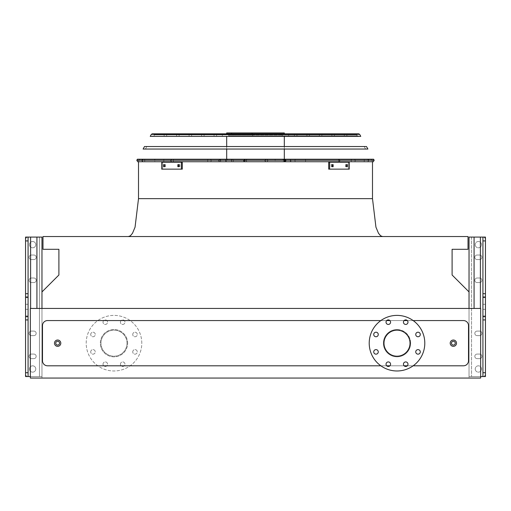 <?xml version="1.0" encoding="UTF-8"?>
<svg xmlns="http://www.w3.org/2000/svg" width="511" height="511" viewBox="0 0 511 511"><rect width="100%" height="100%" fill="white"/><g stroke="black" fill="none" stroke-linecap="round" stroke-linejoin="round"><path stroke-width="0.38" stroke-dasharray="2.56 1.92" d="M60.803 343.181A3.162 3.162 0 0 0 56.063 340.447A3.162 3.162 0 0 0 56.063 345.921A3.162 3.162 0 0 0 60.803 343.181A3.162 3.162 0 0 0 56.063 340.447A3.162 3.162 0 0 0 56.063 345.921A3.162 3.162 0 0 0 60.803 343.181A3.162 3.162 0 0 0 56.063 340.447A3.162 3.162 0 0 0 56.063 345.921A3.162 3.162 0 0 0 60.803 343.181A3.162 3.162 0 0 0 56.063 340.447A3.162 3.162 0 0 0 56.063 345.921A3.162 3.162 0 0 0 60.803 343.181M456.515 343.181A3.162 3.162 0 0 0 451.781 340.447A3.162 3.162 0 0 0 451.781 345.921A3.162 3.162 0 0 0 456.515 343.181A3.162 3.162 0 0 0 451.781 340.447A3.162 3.162 0 0 0 451.781 345.921A3.162 3.162 0 0 0 456.515 343.181A3.162 3.162 0 0 0 451.781 340.447A3.162 3.162 0 0 0 451.781 345.921A3.162 3.162 0 0 0 456.515 343.181A3.162 3.162 0 0 0 451.781 340.447A3.162 3.162 0 0 0 451.781 345.921A3.162 3.162 0 0 0 456.515 343.181M413.169 320.569L407.324 320.569M404.099 320.569L389.919 320.569M386.693 320.569L380.848 320.569M380.848 365.799L386.693 365.799M389.919 365.799L404.099 365.799M407.324 365.799L413.169 365.799M410.652 343.181A13.644 13.644 0 0 0 397.009 329.538A13.644 13.644 0 0 0 383.365 343.181A13.644 13.644 0 0 0 397.009 356.831A13.644 13.644 0 0 0 410.652 343.181M468.517 360.747L468.517 325.622A5.053 5.053 0 0 0 463.464 320.569L47.536 320.569A5.053 5.053 0 0 0 42.483 325.622L42.483 360.747A5.053 5.053 0 0 0 47.536 365.799L463.464 365.799A5.053 5.053 0 0 0 468.517 360.747A5.053 5.053 0 0 1 463.464 365.799L47.536 365.799A5.053 5.053 0 0 1 42.483 360.747L42.483 325.622A5.053 5.053 0 0 1 47.536 320.569L463.464 320.569A5.053 5.053 0 0 1 468.517 325.622L468.517 360.747L468.517 325.622A5.053 5.053 0 0 0 463.464 320.569L47.536 320.569A5.053 5.053 0 0 0 42.483 325.622L42.483 360.747A5.053 5.053 0 0 0 47.536 365.799L463.464 365.799A5.053 5.053 0 0 0 468.517 360.747M41.972 308.44L469.028 308.44L469.028 291.922L452.094 274.995L452.094 249.304L468.012 249.304L468.012 236.548L42.988 236.548L42.988 249.304L58.906 249.304L58.906 274.995L41.972 291.922L41.972 378.057L30.353 378.057L41.972 378.057L41.972 308.44L30.353 308.44L30.353 378.057L480.647 378.057L469.028 378.057L469.028 308.44L30.353 308.44L30.353 378.057L30.353 308.44L480.647 308.44L480.647 378.057L469.028 378.057L469.028 308.44L480.647 308.44L469.028 308.44M255.5 236.548L382.605 236.548L255.5 236.548M255.5 161.751L137.702 161.751L255.5 161.751M480.647 308.44L480.647 378.057L480.647 308.44M127.635 343.181A13.644 13.644 0 0 0 107.169 331.364A13.644 13.644 0 0 0 107.169 355.004A13.644 13.644 0 0 0 127.635 343.181A13.644 13.644 0 0 0 107.169 331.364A13.644 13.644 0 0 0 107.169 355.004A13.644 13.644 0 0 0 127.635 343.181M397.009 329.538A13.644 13.644 0 0 1 408.826 350.009A13.644 13.644 0 0 1 385.192 350.009A13.644 13.644 0 0 1 397.009 329.538M397.009 330.17A13.011 13.011 0 0 1 410.02 343.181A13.011 13.011 0 0 1 397.009 356.199A13.011 13.011 0 0 1 383.991 343.181A13.011 13.011 0 0 1 397.009 330.17M397.009 315.389A27.798 27.798 0 0 1 421.077 357.08A27.798 27.798 0 0 1 372.934 357.08A27.798 27.798 0 0 1 397.009 315.389M375.994 332.207A2.274 2.274 0 0 1 378.268 334.481A2.274 2.274 0 0 1 375.994 336.755A2.274 2.274 0 0 1 373.72 334.481A2.274 2.274 0 0 1 375.994 332.207M375.994 349.613A2.274 2.274 0 0 1 378.268 351.887A2.274 2.274 0 0 1 375.994 354.161A2.274 2.274 0 0 1 373.72 351.887A2.274 2.274 0 0 1 375.994 349.613M388.303 361.922A2.274 2.274 0 0 1 390.576 364.196A2.274 2.274 0 0 1 388.303 366.47A2.274 2.274 0 0 1 386.029 364.196A2.274 2.274 0 0 1 388.303 361.922M405.708 361.922A2.274 2.274 0 0 1 407.982 364.196A2.274 2.274 0 0 1 405.708 366.47A2.274 2.274 0 0 1 403.435 364.196A2.274 2.274 0 0 1 405.708 361.922M418.017 349.613A2.274 2.274 0 0 1 420.291 351.887A2.274 2.274 0 0 1 418.017 354.161A2.274 2.274 0 0 1 415.743 351.887A2.274 2.274 0 0 1 418.017 349.613M418.017 332.207A2.274 2.274 0 0 1 420.291 334.481A2.274 2.274 0 0 1 418.017 336.755A2.274 2.274 0 0 1 415.743 334.481A2.274 2.274 0 0 1 418.017 332.207M405.708 319.899A2.274 2.274 0 0 1 407.982 322.173A2.274 2.274 0 0 1 405.708 324.447A2.274 2.274 0 0 1 403.435 322.173A2.274 2.274 0 0 1 405.708 319.899M388.303 319.899A2.274 2.274 0 0 1 390.576 322.173A2.274 2.274 0 0 1 388.303 324.447A2.274 2.274 0 0 1 386.029 322.173A2.274 2.274 0 0 1 388.303 319.899M127.009 343.181A13.011 13.011 0 0 0 107.482 331.914A13.011 13.011 0 0 0 107.482 354.455A13.011 13.011 0 0 0 127.009 343.181A13.011 13.011 0 0 0 107.482 331.914A13.011 13.011 0 0 0 107.482 354.455A13.011 13.011 0 0 0 127.009 343.181M132.732 334.481A2.274 2.274 0 0 1 136.143 332.514A2.274 2.274 0 0 1 136.143 336.449A2.274 2.274 0 0 1 132.732 334.481A2.274 2.274 0 0 0 135.006 336.755A2.274 2.274 0 0 0 137.28 334.481A2.274 2.274 0 0 0 135.006 332.207A2.274 2.274 0 0 0 132.732 334.481M132.732 351.887A2.274 2.274 0 0 1 136.143 349.92A2.274 2.274 0 0 1 136.143 353.855A2.274 2.274 0 0 1 132.732 351.887A2.274 2.274 0 0 0 135.006 354.161A2.274 2.274 0 0 0 137.28 351.887A2.274 2.274 0 0 0 135.006 349.613A2.274 2.274 0 0 0 132.732 351.887M120.424 364.196A2.274 2.274 0 0 1 123.834 362.229A2.274 2.274 0 0 1 123.834 366.163A2.274 2.274 0 0 1 120.424 364.196A2.274 2.274 0 0 0 122.697 366.47A2.274 2.274 0 0 0 124.971 364.196A2.274 2.274 0 0 0 122.697 361.922A2.274 2.274 0 0 0 120.424 364.196M103.018 364.196A2.274 2.274 0 0 1 106.429 362.229A2.274 2.274 0 0 1 106.429 366.163A2.274 2.274 0 0 1 103.018 364.196A2.274 2.274 0 0 0 105.292 366.47A2.274 2.274 0 0 0 107.566 364.196A2.274 2.274 0 0 0 105.292 361.922A2.274 2.274 0 0 0 103.018 364.196M90.709 351.887A2.274 2.274 0 0 1 94.12 349.92A2.274 2.274 0 0 1 94.12 353.855A2.274 2.274 0 0 1 90.709 351.887A2.274 2.274 0 0 0 92.983 354.161A2.274 2.274 0 0 0 95.257 351.887A2.274 2.274 0 0 0 92.983 349.613A2.274 2.274 0 0 0 90.709 351.887M90.709 334.481A2.274 2.274 0 0 1 94.12 332.514A2.274 2.274 0 0 1 94.12 336.449A2.274 2.274 0 0 1 90.709 334.481A2.274 2.274 0 0 0 92.983 336.755A2.274 2.274 0 0 0 95.257 334.481A2.274 2.274 0 0 0 92.983 332.207A2.274 2.274 0 0 0 90.709 334.481M103.018 322.173A2.274 2.274 0 0 1 106.429 320.205A2.274 2.274 0 0 1 106.429 324.14A2.274 2.274 0 0 1 103.018 322.173A2.274 2.274 0 0 0 105.292 324.447A2.274 2.274 0 0 0 107.566 322.173A2.274 2.274 0 0 0 105.292 319.899A2.274 2.274 0 0 0 103.018 322.173M120.424 322.173A2.274 2.274 0 0 1 123.834 320.205A2.274 2.274 0 0 1 123.834 324.14A2.274 2.274 0 0 1 120.424 322.173A2.274 2.274 0 0 0 122.697 324.447A2.274 2.274 0 0 0 124.971 322.173A2.274 2.274 0 0 0 122.697 319.899A2.274 2.274 0 0 0 120.424 322.173M141.79 343.181A27.798 27.798 0 0 0 100.092 319.113A27.798 27.798 0 0 0 100.092 367.256A27.798 27.798 0 0 0 141.79 343.181A27.798 27.798 0 0 0 100.092 319.113A27.798 27.798 0 0 0 100.092 367.256A27.798 27.798 0 0 0 141.79 343.181M479.637 255.021L477.114 255.021A2.274 2.274 0 0 0 474.834 257.295A2.274 2.274 0 0 0 477.114 259.569L479.637 259.569A2.274 2.274 0 0 0 481.911 257.295A2.274 2.274 0 0 0 479.637 255.021A2.274 2.274 0 0 1 481.911 257.295A2.274 2.274 0 0 1 479.637 259.569L477.114 259.569A2.274 2.274 0 0 1 474.834 257.295A2.274 2.274 0 0 1 477.114 255.021L479.637 255.021L477.114 255.021A2.274 2.274 0 0 0 474.834 257.295A2.274 2.274 0 0 0 477.114 259.569L479.637 259.569A2.274 2.274 0 0 0 481.911 257.295A2.274 2.274 0 0 0 479.637 255.021L477.114 255.021A2.274 2.274 0 0 0 474.834 257.295A2.274 2.274 0 0 0 477.114 259.569L479.637 259.569A2.274 2.274 0 0 0 481.911 257.295A2.274 2.274 0 0 0 479.637 255.021A2.274 2.274 0 0 1 481.911 257.295A2.274 2.274 0 0 1 479.637 259.569L477.114 259.569A2.274 2.274 0 0 1 474.834 257.295A2.274 2.274 0 0 1 477.114 255.021L479.637 255.021L477.114 255.021A2.274 2.274 0 0 0 474.834 257.295A2.274 2.274 0 0 0 477.114 259.569L479.637 259.569A2.274 2.274 0 0 0 481.911 257.295A2.274 2.274 0 0 0 479.637 255.021M479.637 278.016L477.114 278.016A2.274 2.274 0 0 0 474.834 280.29A2.274 2.274 0 0 0 477.114 282.564L479.637 282.564A2.274 2.274 0 0 0 481.911 280.29A2.274 2.274 0 0 0 479.637 278.016A2.274 2.274 0 0 1 481.911 280.29A2.274 2.274 0 0 1 479.637 282.564L477.114 282.564A2.274 2.274 0 0 1 474.834 280.29A2.274 2.274 0 0 1 477.114 278.016L479.637 278.016L477.114 278.016A2.274 2.274 0 0 0 474.834 280.29A2.274 2.274 0 0 0 477.114 282.564L479.637 282.564A2.274 2.274 0 0 0 481.911 280.29A2.274 2.274 0 0 0 479.637 278.016L477.114 278.016A2.274 2.274 0 0 0 474.834 280.29A2.274 2.274 0 0 0 477.114 282.564L479.637 282.564A2.274 2.274 0 0 0 481.911 280.29A2.274 2.274 0 0 0 479.637 278.016A2.274 2.274 0 0 1 481.911 280.29A2.274 2.274 0 0 1 479.637 282.564L477.114 282.564A2.274 2.274 0 0 1 474.834 280.29A2.274 2.274 0 0 1 477.114 278.016L479.637 278.016L477.114 278.016A2.274 2.274 0 0 0 474.834 280.29A2.274 2.274 0 0 0 477.114 282.564L479.637 282.564A2.274 2.274 0 0 0 481.911 280.29A2.274 2.274 0 0 0 479.637 278.016M479.637 354.078L477.114 354.078A2.274 2.274 0 0 0 474.834 356.352A2.274 2.274 0 0 0 477.114 358.626L479.637 358.626A2.274 2.274 0 0 0 481.911 356.352A2.274 2.274 0 0 0 479.637 354.078A2.274 2.274 0 0 1 481.911 356.352A2.274 2.274 0 0 1 479.637 358.626L477.114 358.626A2.274 2.274 0 0 1 474.834 356.352A2.274 2.274 0 0 1 477.114 354.078L479.637 354.078L477.114 354.078A2.274 2.274 0 0 0 474.834 356.352A2.274 2.274 0 0 0 477.114 358.626L479.637 358.626A2.274 2.274 0 0 0 481.911 356.352A2.274 2.274 0 0 0 479.637 354.078L477.114 354.078A2.274 2.274 0 0 0 474.834 356.352A2.274 2.274 0 0 0 477.114 358.626L479.637 358.626A2.274 2.274 0 0 0 481.911 356.352A2.274 2.274 0 0 0 479.637 354.078A2.274 2.274 0 0 1 481.911 356.352A2.274 2.274 0 0 1 479.637 358.626L477.114 358.626A2.274 2.274 0 0 1 474.834 356.352A2.274 2.274 0 0 1 477.114 354.078L479.637 354.078L477.114 354.078A2.274 2.274 0 0 0 474.834 356.352A2.274 2.274 0 0 0 477.114 358.626L479.637 358.626A2.274 2.274 0 0 0 481.911 356.352A2.274 2.274 0 0 0 479.637 354.078M479.637 331.083L477.114 331.083A2.274 2.274 0 0 0 474.834 333.357A2.274 2.274 0 0 0 477.114 335.631L479.637 335.631A2.274 2.274 0 0 0 481.911 333.357A2.274 2.274 0 0 0 479.637 331.083A2.274 2.274 0 0 1 481.911 333.357A2.274 2.274 0 0 1 479.637 335.631L477.114 335.631A2.274 2.274 0 0 1 474.834 333.357A2.274 2.274 0 0 1 477.114 331.083L479.637 331.083L477.114 331.083A2.274 2.274 0 0 0 474.834 333.357A2.274 2.274 0 0 0 477.114 335.631L479.637 335.631A2.274 2.274 0 0 0 481.911 333.357A2.274 2.274 0 0 0 479.637 331.083L477.114 331.083A2.274 2.274 0 0 0 474.834 333.357A2.274 2.274 0 0 0 477.114 335.631L479.637 335.631A2.274 2.274 0 0 0 481.911 333.357A2.274 2.274 0 0 0 479.637 331.083A2.274 2.274 0 0 1 481.911 333.357A2.274 2.274 0 0 1 479.637 335.631L477.114 335.631A2.274 2.274 0 0 1 474.834 333.357A2.274 2.274 0 0 1 477.114 331.083L479.637 331.083L477.114 331.083A2.274 2.274 0 0 0 474.834 333.357A2.274 2.274 0 0 0 477.114 335.631L479.637 335.631A2.274 2.274 0 0 0 481.911 333.357A2.274 2.274 0 0 0 479.637 331.083M475.217 368.987A3.162 3.162 0 0 0 479.957 371.721A3.162 3.162 0 0 0 479.957 366.246A3.162 3.162 0 0 0 475.217 368.987A3.162 3.162 0 0 1 479.957 366.246A3.162 3.162 0 0 1 479.957 371.721A3.162 3.162 0 0 1 475.217 368.987A3.162 3.162 0 0 0 479.957 371.721A3.162 3.162 0 0 0 479.957 366.246A3.162 3.162 0 0 0 475.217 368.987A3.162 3.162 0 0 1 479.957 366.246A3.162 3.162 0 0 1 479.957 371.721A3.162 3.162 0 0 1 475.217 368.987A3.162 3.162 0 0 0 478.373 372.142A3.162 3.162 0 0 0 481.534 368.987A3.162 3.162 0 0 0 478.373 365.825A3.162 3.162 0 0 0 475.217 368.987A3.162 3.162 0 0 1 479.957 366.246A3.162 3.162 0 0 1 479.957 371.721A3.162 3.162 0 0 1 475.217 368.987M475.217 244.66A3.162 3.162 0 0 0 479.957 247.394A3.162 3.162 0 0 0 479.957 241.927A3.162 3.162 0 0 0 475.217 244.66A3.162 3.162 0 0 1 478.373 241.499A3.162 3.162 0 0 1 481.534 244.66A3.162 3.162 0 0 1 478.373 247.816A3.162 3.162 0 0 1 475.217 244.66A3.162 3.162 0 0 0 479.957 247.394A3.162 3.162 0 0 0 479.957 241.927A3.162 3.162 0 0 0 475.217 244.66A3.162 3.162 0 0 1 479.957 241.927A3.162 3.162 0 0 1 479.957 247.394A3.162 3.162 0 0 1 475.217 244.66A3.162 3.162 0 0 0 478.373 247.816A3.162 3.162 0 0 0 481.534 244.66A3.162 3.162 0 0 0 478.373 241.499A3.162 3.162 0 0 0 475.217 244.66A3.162 3.162 0 0 1 479.957 241.927A3.162 3.162 0 0 1 479.957 247.394A3.162 3.162 0 0 1 475.217 244.66M480.647 376.562L469.028 376.562L469.028 237.078L482.921 237.078A2.529 2.529 0 0 1 485.45 239.608L485.45 374.039A2.529 2.529 0 0 1 482.921 376.562A2.529 2.529 0 0 0 485.45 374.039A2.529 2.529 0 0 1 482.921 376.562A2.529 2.529 0 0 0 485.45 374.039A2.529 2.529 0 0 1 482.921 376.562L474.08 376.562L482.921 376.562A2.529 2.529 0 0 0 485.45 374.039L485.45 239.608A2.529 2.529 0 0 0 482.921 237.078A2.529 2.529 0 0 1 485.45 239.608L485.45 374.039L485.45 239.608A2.529 2.529 0 0 0 482.921 237.078L482.921 376.562L469.028 376.562L482.921 376.562M482.921 313.141L482.921 309.347L482.921 313.141M482.921 300.506L482.921 296.712L482.921 300.506M485.45 237.078L485.45 376.562L469.028 376.562L469.028 291.922M485.45 313.141L485.45 309.347L485.45 313.141M485.45 300.506L485.45 296.712L485.45 300.506M471.551 237.078L471.551 376.562L471.551 237.078M31.363 354.078L33.886 354.078A2.274 2.274 0 0 1 36.166 356.352A2.274 2.274 0 0 1 33.886 358.626L31.363 358.626A2.274 2.274 0 0 1 29.089 356.352A2.274 2.274 0 0 1 31.363 354.078A2.274 2.274 0 0 0 29.089 356.352A2.274 2.274 0 0 0 31.363 358.626L33.886 358.626A2.274 2.274 0 0 0 36.166 356.352A2.274 2.274 0 0 0 33.886 354.078L31.363 354.078L33.886 354.078A2.274 2.274 0 0 1 36.166 356.352A2.274 2.274 0 0 1 33.886 358.626L31.363 358.626A2.274 2.274 0 0 1 29.089 356.352A2.274 2.274 0 0 1 31.363 354.078L33.886 354.078A2.274 2.274 0 0 1 36.166 356.352A2.274 2.274 0 0 1 33.886 358.626L31.363 358.626A2.274 2.274 0 0 1 29.089 356.352A2.274 2.274 0 0 1 31.363 354.078A2.274 2.274 0 0 0 29.089 356.352A2.274 2.274 0 0 0 31.363 358.626L33.886 358.626A2.274 2.274 0 0 0 36.166 356.352A2.274 2.274 0 0 0 33.886 354.078L31.363 354.078A2.274 2.274 0 0 0 29.089 356.352A2.274 2.274 0 0 0 31.363 358.626L33.886 358.626A2.274 2.274 0 0 0 36.166 356.352A2.274 2.274 0 0 0 33.886 354.078L31.363 354.078M31.363 331.083L33.886 331.083A2.274 2.274 0 0 1 36.166 333.357A2.274 2.274 0 0 1 33.886 335.631L31.363 335.631A2.274 2.274 0 0 1 29.089 333.357A2.274 2.274 0 0 1 31.363 331.083A2.274 2.274 0 0 0 29.089 333.357A2.274 2.274 0 0 0 31.363 335.631L33.886 335.631A2.274 2.274 0 0 0 36.166 333.357A2.274 2.274 0 0 0 33.886 331.083L31.363 331.083L33.886 331.083A2.274 2.274 0 0 1 36.166 333.357A2.274 2.274 0 0 1 33.886 335.631L31.363 335.631A2.274 2.274 0 0 1 29.089 333.357A2.274 2.274 0 0 1 31.363 331.083L33.886 331.083A2.274 2.274 0 0 1 36.166 333.357A2.274 2.274 0 0 1 33.886 335.631L31.363 335.631A2.274 2.274 0 0 1 29.089 333.357A2.274 2.274 0 0 1 31.363 331.083A2.274 2.274 0 0 0 29.089 333.357A2.274 2.274 0 0 0 31.363 335.631L33.886 335.631A2.274 2.274 0 0 0 36.166 333.357A2.274 2.274 0 0 0 33.886 331.083L31.363 331.083A2.274 2.274 0 0 0 29.089 333.357A2.274 2.274 0 0 0 31.363 335.631L33.886 335.631A2.274 2.274 0 0 0 36.166 333.357A2.274 2.274 0 0 0 33.886 331.083L31.363 331.083M31.363 255.021L33.886 255.021A2.274 2.274 0 0 1 36.166 257.295A2.274 2.274 0 0 1 33.886 259.569L31.363 259.569A2.274 2.274 0 0 1 29.089 257.295A2.274 2.274 0 0 1 31.363 255.021A2.274 2.274 0 0 0 29.089 257.295A2.274 2.274 0 0 0 31.363 259.569L33.886 259.569A2.274 2.274 0 0 0 36.166 257.295A2.274 2.274 0 0 0 33.886 255.021L31.363 255.021L33.886 255.021A2.274 2.274 0 0 1 36.166 257.295A2.274 2.274 0 0 1 33.886 259.569L31.363 259.569A2.274 2.274 0 0 1 29.089 257.295A2.274 2.274 0 0 1 31.363 255.021L33.886 255.021A2.274 2.274 0 0 1 36.166 257.295A2.274 2.274 0 0 1 33.886 259.569L31.363 259.569A2.274 2.274 0 0 1 29.089 257.295A2.274 2.274 0 0 1 31.363 255.021A2.274 2.274 0 0 0 29.089 257.295A2.274 2.274 0 0 0 31.363 259.569L33.886 259.569A2.274 2.274 0 0 0 36.166 257.295A2.274 2.274 0 0 0 33.886 255.021L31.363 255.021A2.274 2.274 0 0 0 29.089 257.295A2.274 2.274 0 0 0 31.363 259.569L33.886 259.569A2.274 2.274 0 0 0 36.166 257.295A2.274 2.274 0 0 0 33.886 255.021L31.363 255.021M31.363 278.016L33.886 278.016A2.274 2.274 0 0 1 36.166 280.29A2.274 2.274 0 0 1 33.886 282.564L31.363 282.564A2.274 2.274 0 0 1 29.089 280.29A2.274 2.274 0 0 1 31.363 278.016A2.274 2.274 0 0 0 29.089 280.29A2.274 2.274 0 0 0 31.363 282.564L33.886 282.564A2.274 2.274 0 0 0 36.166 280.29A2.274 2.274 0 0 0 33.886 278.016L31.363 278.016L33.886 278.016A2.274 2.274 0 0 1 36.166 280.29A2.274 2.274 0 0 1 33.886 282.564L31.363 282.564A2.274 2.274 0 0 1 29.089 280.29A2.274 2.274 0 0 1 31.363 278.016L33.886 278.016A2.274 2.274 0 0 1 36.166 280.29A2.274 2.274 0 0 1 33.886 282.564L31.363 282.564A2.274 2.274 0 0 1 29.089 280.29A2.274 2.274 0 0 1 31.363 278.016A2.274 2.274 0 0 0 29.089 280.29A2.274 2.274 0 0 0 31.363 282.564L33.886 282.564A2.274 2.274 0 0 0 36.166 280.29A2.274 2.274 0 0 0 33.886 278.016L31.363 278.016A2.274 2.274 0 0 0 29.089 280.29A2.274 2.274 0 0 0 31.363 282.564L33.886 282.564A2.274 2.274 0 0 0 36.166 280.29A2.274 2.274 0 0 0 33.886 278.016L31.363 278.016M35.783 368.987A3.162 3.162 0 0 1 32.627 372.142A3.162 3.162 0 0 1 29.466 368.987A3.162 3.162 0 0 1 32.627 365.825A3.162 3.162 0 0 1 35.783 368.987A3.162 3.162 0 0 0 32.627 365.825A3.162 3.162 0 0 0 29.466 368.987A3.162 3.162 0 0 0 34.205 371.721A3.162 3.162 0 0 0 34.205 366.246A3.162 3.162 0 0 0 29.466 368.987A3.162 3.162 0 0 0 32.627 372.142A3.162 3.162 0 0 0 35.783 368.987M29.466 244.66A3.162 3.162 0 0 1 34.205 241.927A3.162 3.162 0 0 1 34.205 247.394A3.162 3.162 0 0 1 29.466 244.66A3.162 3.162 0 0 0 34.205 247.394A3.162 3.162 0 0 0 34.205 241.927A3.162 3.162 0 0 0 29.466 244.66A3.162 3.162 0 0 0 32.627 247.816A3.162 3.162 0 0 0 35.783 244.66A3.162 3.162 0 0 0 32.627 241.499A3.162 3.162 0 0 0 29.466 244.66A3.162 3.162 0 0 0 34.205 247.394A3.162 3.162 0 0 0 34.205 241.927A3.162 3.162 0 0 0 29.466 244.66A3.162 3.162 0 0 1 34.205 241.927A3.162 3.162 0 0 1 34.205 247.394A3.162 3.162 0 0 1 29.466 244.66A3.162 3.162 0 0 1 34.205 241.927A3.162 3.162 0 0 1 34.205 247.394A3.162 3.162 0 0 1 29.466 244.66M41.972 291.922L41.972 376.562L41.972 237.078L28.079 237.078A2.529 2.529 0 0 0 25.55 239.608L25.55 374.039A2.529 2.529 0 0 0 28.079 376.562A2.529 2.529 0 0 1 25.55 374.039A2.529 2.529 0 0 0 28.079 376.562A2.529 2.529 0 0 1 25.55 374.039A2.529 2.529 0 0 0 28.079 376.562L36.92 376.562L28.079 376.562A2.529 2.529 0 0 1 25.55 374.039L25.55 239.608A2.529 2.529 0 0 1 28.079 237.078A2.529 2.529 0 0 0 25.55 239.608L25.55 374.039L25.55 239.608A2.529 2.529 0 0 1 28.079 237.078L36.92 237.078L28.079 237.078L28.079 376.562L41.972 376.562L28.079 376.562M39.449 237.078L39.449 376.562L36.92 376.562L41.972 376.562L36.92 376.562L39.449 376.562L39.449 237.078L39.449 376.562L39.449 237.078L28.079 237.078L39.449 237.078M30.353 376.562L36.92 376.562L25.55 376.562L25.55 237.078M25.55 300.506L25.55 296.712L25.55 300.506M25.55 313.141L25.55 309.347L25.55 313.141M28.079 300.506L28.079 296.712L28.079 300.506M28.079 313.141L28.079 309.347L28.079 313.141M485.45 239.608L485.45 374.039L485.45 239.608A2.529 2.529 0 0 0 482.921 237.078A2.529 2.529 0 0 1 485.45 239.608M29.466 368.987A3.162 3.162 0 0 0 34.205 371.721A3.162 3.162 0 0 0 34.205 366.246A3.162 3.162 0 0 0 29.466 368.987A3.162 3.162 0 0 1 34.205 366.246A3.162 3.162 0 0 1 34.205 371.721A3.162 3.162 0 0 1 29.466 368.987A3.162 3.162 0 0 1 34.205 366.246A3.162 3.162 0 0 1 34.205 371.721A3.162 3.162 0 0 1 29.466 368.987M41.972 237.078L41.972 376.562L41.972 237.078M25.55 239.608L25.55 374.039L25.55 239.608A2.529 2.529 0 0 1 28.079 237.078A2.529 2.529 0 0 0 25.55 239.608M373.605 159.221L137.395 159.221L373.605 159.221L137.395 159.221L136.82 160.243L374.18 160.243L136.82 160.243L374.18 160.243L373.605 159.221M255.5 135.849L358.173 135.849L255.5 135.849M358.767 133.831L152.233 133.831L358.767 133.831L153.159 133.831L346.873 133.831L164.127 133.831L164.127 135.849L164.127 133.831M245.056 161.751L266.806 161.751L268.071 160.486L266.806 159.221L232.396 159.221L285.042 159.221L232.396 159.221L266.806 159.221L268.071 160.486L266.806 161.751L285.042 161.751L232.396 161.751L282.123 161.751A1.265 1.214 90 0 0 283.337 160.486A1.265 1.214 90 0 0 282.123 159.221A1.265 1.214 90 0 1 283.337 160.486A1.265 1.214 90 0 1 282.123 161.751L275.142 161.751L275.142 159.221L275.142 161.751L233.418 161.751L233.418 159.221L233.418 161.751L232.582 161.751A1.265 1.079 -90 0 1 232.582 159.221A1.265 1.079 -90 0 0 232.582 161.751L247.113 161.751L244.399 161.751L243.421 160.211L243.421 160.767L244.399 159.221L243.421 160.767L244.399 161.751L245.056 161.751L245.056 159.221L245.056 161.751M284.416 161.751L290.874 161.751L290.874 159.221L367.569 159.221L284.193 159.221L367.569 159.221L284.193 159.221L290.874 159.221L290.874 161.751L290.874 159.221L290.874 161.751L363.628 161.751L284.193 161.751L363.628 161.751A1.265 0.703 -90 0 0 364.324 160.486A1.265 0.703 -90 0 0 363.628 159.221A1.265 0.703 -90 0 1 364.324 160.486A1.265 0.703 -90 0 1 363.628 161.751L367.479 161.751A1.265 1.252 90 0 0 368.731 160.486A1.265 1.252 90 0 0 367.479 159.221A1.265 1.252 90 0 1 368.731 160.486A1.265 1.252 90 0 1 367.479 161.751L354.149 161.751A1.265 1.105 90 0 0 354.149 159.221A1.265 1.105 90 0 1 354.149 161.751L352.092 161.751A1.265 0.958 90 0 1 352.092 159.221A1.265 0.958 90 0 0 352.092 161.751L284.193 161.751L285.336 160.486L284.193 159.221L285.336 160.486L284.193 161.751L284.416 159.221L284.416 161.751M283.816 161.751L266.059 161.751L264.768 160.486L266.059 159.221L338.889 159.221L265.88 159.221L338.889 159.221L266.059 159.221L264.768 160.486L265.88 161.751L338.889 161.751L295.703 161.751A1.265 0.786 -90 0 1 294.917 160.486A1.265 0.786 -90 0 1 295.703 159.221A1.265 0.786 -90 0 0 294.917 160.486A1.265 0.786 -90 0 0 295.703 161.751L305.061 161.751A1.265 0.556 -90 0 0 305.616 160.486A1.265 0.556 -90 0 0 305.061 159.221A1.265 0.556 -90 0 1 305.616 160.486A1.265 0.556 -90 0 1 305.061 161.751L338.55 161.751A1.265 0.926 -90 0 0 339.483 160.486A1.265 0.926 -90 0 0 338.55 159.221A1.265 0.926 -90 0 1 339.483 160.486A1.265 0.926 -90 0 1 338.55 161.751L338.116 161.751A1.265 0.492 90 0 0 338.608 160.486A1.265 0.492 90 0 0 338.116 159.221A1.265 0.492 90 0 1 338.608 160.486A1.265 0.492 90 0 1 338.116 161.751L284.333 161.751L285.988 160.486L284.333 159.221L285.988 160.486L283.816 161.751L283.816 159.221L283.816 161.751M244.079 161.751L226.648 161.751L225.894 160.486L226.648 159.221L171.67 159.221L244.628 159.221L171.67 159.221L244.628 159.221L226.648 159.221L225.894 160.486L226.648 161.751L172.22 161.751L244.628 161.751L172.22 161.751A1.265 1.182 90 0 1 171.038 160.486A1.265 1.182 90 0 1 172.22 159.221A1.265 1.182 90 0 0 171.038 160.486A1.265 1.182 90 0 0 172.22 161.751L174.149 161.751A1.265 0.907 -90 0 1 173.242 160.486A1.265 0.907 -90 0 1 174.149 159.221A1.265 0.907 -90 0 0 173.242 160.486A1.265 0.907 -90 0 0 174.149 161.751L208.181 161.751A1.265 0.53 -90 0 1 207.651 160.486A1.265 0.53 -90 0 1 208.181 159.221A1.265 0.53 -90 0 0 207.651 160.486A1.265 0.53 -90 0 0 208.181 161.751L209.97 161.751A1.265 1.258 -90 0 0 211.228 160.486A1.265 1.258 -90 0 0 209.97 159.221A1.265 1.258 -90 0 1 211.228 160.486A1.265 1.258 -90 0 1 209.97 161.751L244.628 161.751L244.628 159.221L244.628 161.751L244.079 161.751L244.079 159.221L244.079 161.751M220.126 161.751L227.114 161.751L227.938 160.486L227.114 159.221L143.195 159.221L227.114 159.221L143.195 159.221L227.114 159.221L227.938 160.486L227.114 161.751L143.195 161.751L163.827 161.751L163.827 159.221L163.827 161.751L155.663 161.751A1.265 1.118 90 0 1 155.663 159.221A1.265 1.118 90 0 0 155.663 161.751L143.201 161.751A1.265 1.252 90 0 1 141.949 160.486A1.265 1.252 90 0 1 143.201 159.221A1.265 1.252 90 0 0 141.949 160.486A1.265 1.252 90 0 0 143.201 161.751L144.747 161.751L144.747 159.221L144.747 161.751L219.947 161.751L218.223 160.486L219.947 159.221L218.223 160.486L220.126 161.751L220.126 159.221L220.126 161.751M284.308 133.831L284.308 132.943L226.692 132.943L284.308 132.943L226.692 132.943L226.692 133.831L284.308 133.831L226.692 133.831M252.721 135.849L282.283 135.849L228.717 135.849L282.283 135.849L228.717 135.849L252.721 135.849L252.721 134.968L282.283 134.968L228.717 134.968L282.283 134.968L228.717 134.968L233.022 134.968L233.022 135.849L233.022 134.968L252.721 134.968L252.721 135.849M179.016 164.657L177.854 164.657L177.854 166.682L179.016 166.682L179.016 164.657L179.917 164.657L179.917 166.682L178.748 166.682L178.748 164.657L179.917 164.657L178.748 164.657L179.917 164.657L179.917 166.682L179.917 164.657L178.748 164.657L178.748 166.682L179.917 166.682L178.748 166.682L178.748 164.657L177.854 164.657L178.748 164.657L177.854 164.657L177.854 166.682L179.917 166.682L179.917 164.657L177.854 164.657L179.917 164.657L179.016 164.657L179.016 166.682L179.917 166.682L179.016 166.682L179.016 164.657M164.631 164.657L163.648 164.657L163.648 166.682L164.631 166.682L164.631 164.657L165.526 164.657L165.526 166.682L164.548 166.682L164.548 164.657L165.526 164.657L164.548 164.657L165.526 164.657L165.526 166.682L165.526 164.657L164.548 164.657L164.548 166.682L165.526 166.682L164.548 166.682L164.548 164.657L163.648 164.657L164.548 164.657L163.648 164.657L163.648 166.682L165.526 166.682L165.526 164.657L163.648 164.657L165.526 164.657L164.631 164.657L164.631 166.682L165.526 166.682L164.631 166.682L164.631 164.657M181.386 169.141L161.732 169.141L182.286 169.141L161.732 169.141L182.286 169.141L162.632 169.141L182.286 169.141L181.386 169.141L181.386 162.191L161.732 162.191L161.732 169.141L161.732 162.191L162.632 162.191L162.632 169.141L161.732 169.141L161.732 162.191L182.286 162.191L182.286 169.141L162.632 169.141L162.632 162.191L161.732 162.191L181.386 162.191L161.732 162.191L162.632 162.191L162.632 169.141L162.632 162.191L182.286 162.191L181.386 162.191L181.386 169.141L181.386 162.191L182.286 162.191L162.632 162.191L182.286 162.191L182.286 169.141L182.286 162.191L181.386 162.191M164.548 166.682L165.526 166.682L163.648 166.682L163.648 164.657L164.548 164.657M178.748 166.682L179.917 166.682L177.854 166.682L177.854 164.657L178.748 164.657M332.252 164.657L333.146 164.657L331.984 164.657L331.984 166.682L333.146 166.682L333.146 164.657L332.252 164.657L332.252 166.682L331.083 166.682L331.083 164.657L332.252 164.657L331.083 164.657L331.083 166.682L332.252 166.682L331.083 166.682L331.083 164.657L332.252 164.657L332.252 166.682L332.252 164.657L331.083 164.657L331.083 166.682L333.146 166.682L332.252 166.682L333.146 166.682L333.146 164.657L331.083 164.657L331.984 164.657L331.984 166.682L333.146 166.682L331.083 166.682L331.984 166.682L331.984 164.657L331.083 164.657L333.146 164.657L333.146 166.682L332.252 166.682M346.452 164.657L347.352 164.657L346.369 164.657L346.369 166.682L347.352 166.682L347.352 164.657L346.452 164.657L346.452 166.682L345.474 166.682L345.474 164.657L346.452 164.657L345.474 164.657L345.474 166.682L346.452 166.682L345.474 166.682L345.474 164.657L346.452 164.657L346.452 166.682L346.452 164.657L345.474 164.657L345.474 166.682L347.352 166.682L346.452 166.682L347.352 166.682L347.352 164.657L345.474 164.657L346.369 164.657L346.369 166.682L347.352 166.682L345.474 166.682L346.369 166.682L346.369 164.657L345.474 164.657L347.352 164.657L347.352 166.682L346.452 166.682M349.269 169.141L328.714 169.141L349.269 169.141L328.714 169.141L349.269 169.141L328.714 169.141L349.269 169.141L328.714 169.141L328.714 162.191L348.368 162.191L348.368 169.141L348.368 162.191L349.269 162.191L329.614 162.191L329.614 169.141L329.614 162.191L328.714 162.191L328.714 169.141L328.714 162.191L348.368 162.191L328.714 162.191L348.368 162.191L348.368 169.141L348.368 162.191L349.269 162.191L349.269 169.141L349.269 162.191L329.614 162.191L349.269 162.191L349.269 169.141M255.5 149.052L367.901 149.052L143.099 149.052L367.901 149.052L366.483 146.529L144.517 146.529L366.483 146.529L144.517 146.529L143.099 149.052L255.5 149.052M255.5 136.354L150.228 136.354L360.772 136.354L359.648 134.342L151.352 134.342L255.5 134.342L151.352 134.342L150.228 136.354L255.5 136.354M137.702 161.751L373.298 161.751M255.5 159.221L139.714 159.221L255.5 159.221M252.051 132.943L252.051 133.831M231.585 132.943L231.585 133.831M329.614 162.191L329.614 169.141M153.159 133.831L154.169 134.84L154.169 135.849L154.169 134.84L356.831 134.84L154.169 134.84L356.831 134.84L154.169 134.84L153.159 133.831L255.5 133.831L152.233 133.831M255.5 133.831L357.841 133.831L356.831 134.84L357.841 133.831M372.493 161.751L372.493 198.645L255.5 198.645M455.256 343.181A1.897 1.897 0 0 1 452.407 344.823A1.897 1.897 0 0 1 452.407 341.546A1.897 1.897 0 0 1 455.256 343.181M59.538 343.181A1.897 1.897 0 0 1 56.695 344.823A1.897 1.897 0 0 1 56.695 341.546A1.897 1.897 0 0 1 59.538 343.181M474.08 237.078L474.08 308.44M480.397 308.44L480.397 237.078M36.92 237.078L36.92 308.44M30.603 237.078L30.603 308.44M138.507 161.751L138.507 198.645L135.057 227.159L132.49 233.303L130.388 235.807L128.395 236.548M372.493 198.645L375.943 227.159L378.51 233.303L380.612 235.807L382.605 236.548M482.921 304.294L485.45 304.294M482.921 296.712L485.45 296.712M482.921 316.929L485.45 316.929M482.921 309.347L485.45 309.347M28.079 309.347L25.55 309.347M28.079 316.929L25.55 316.929M28.079 296.712L25.55 296.712M28.079 304.294L25.55 304.294M139.714 159.221L138.296 161.751L139.714 159.221M371.286 159.221L372.704 161.751L371.286 159.221M344.344 135.849L344.344 133.831L344.344 135.849M166.656 135.849L166.656 133.831L166.656 135.849M346.873 135.849L346.873 133.831L346.873 135.849M331.863 135.849L331.863 133.831L331.863 135.849M179.137 135.849L179.137 133.831L179.137 135.849M334.392 135.849L334.392 133.831L334.392 135.849M176.608 135.849L176.608 133.831L176.608 135.849M319.381 135.849L319.381 133.831L319.381 135.849M191.619 135.849L191.619 133.831L191.619 135.849M321.904 135.849L321.904 133.831L321.904 135.849M189.096 135.849L189.096 133.831L189.096 135.849M306.9 135.849L306.9 133.831L306.9 135.849M204.1 135.849L204.1 133.831L204.1 135.849M309.423 135.849L309.423 133.831L309.423 135.849M201.577 135.849L201.577 133.831L201.577 135.849M294.413 135.849L294.413 133.831L294.413 135.849M216.587 135.849L216.587 133.831L216.587 135.849M296.942 135.849L296.942 133.831L296.942 135.849M214.058 135.849L214.058 133.831L214.058 135.849M245.848 160.486L247.113 161.751L245.848 160.486L247.113 159.221L245.848 160.486M231.138 160.486L232.396 161.751L231.138 160.486L232.396 159.221L231.138 160.486M286.307 160.486L285.042 161.751L286.307 160.486L285.042 159.221L286.307 160.486M284.186 159.228L284.186 161.744L284.186 159.228M368.827 160.486L367.569 161.751L368.827 160.486L367.569 159.221L368.827 160.486M220.631 159.221L220.631 161.751L220.631 159.221M290.369 159.221L290.369 161.751L290.369 159.221M225.683 159.221L225.683 161.751L225.683 159.221M285.317 159.221L285.317 161.751L285.317 159.221M340.154 160.486L338.889 161.751L340.154 160.486L338.889 159.221L340.154 160.486M264.615 160.486L265.88 161.751L264.615 160.486L265.88 159.221L264.615 160.486M244.935 159.534L244.935 161.438L244.935 159.534M170.406 160.486L171.67 161.751L170.406 160.486L171.67 159.221L170.406 160.486M141.93 160.486L143.195 161.751L141.93 160.486L143.195 159.221L141.93 160.486M284.308 136.354L284.308 159.221M284.308 149.052L284.308 146.529M226.692 136.354L226.692 159.221M226.692 149.052L226.692 146.529M288.67 135.849L288.67 133.831L288.67 135.849M222.33 135.849L222.33 133.831L222.33 135.849M228.717 134.968L228.717 135.849L228.717 134.968M282.283 134.968L282.283 135.849L282.283 134.968M146.836 146.529L145.418 149.052L146.836 146.529M364.164 146.529L365.582 149.052L364.164 146.529M152.827 135.849L152.546 136.354L152.827 135.849M358.173 135.849L358.454 136.354L358.173 135.849M356.831 135.849L356.831 134.84L356.831 135.849"/><path stroke-width="0.77" d="M413.169 365.799L463.464 365.799A5.053 5.053 0 0 0 468.517 360.747L468.517 325.622A5.053 5.053 0 0 0 463.464 320.569L413.169 320.569M407.324 320.569L404.099 320.569M389.919 320.569L386.693 320.569M380.848 320.569L47.536 320.569A5.053 5.053 0 0 0 42.483 325.622L42.483 360.747A5.053 5.053 0 0 0 47.536 365.799L380.848 365.799M386.693 365.799L389.919 365.799M404.099 365.799L407.324 365.799M30.353 378.057L480.647 378.057L480.647 308.44L30.353 308.44L30.353 378.057M469.028 308.44L469.028 291.922L452.094 274.995L452.094 249.304L468.012 249.304L468.012 236.548L42.988 236.548L42.988 249.304L58.906 249.304L58.906 274.995L41.972 291.922L41.972 308.44M397.009 330.17A13.011 13.011 0 0 1 408.276 349.69A13.011 13.011 0 0 1 385.735 349.69A13.011 13.011 0 0 1 397.009 330.17M378.268 334.481A2.274 2.274 0 0 0 374.857 332.514A2.274 2.274 0 0 0 374.857 336.449A2.274 2.274 0 0 0 378.268 334.481M378.268 351.887A2.274 2.274 0 0 0 374.857 349.92A2.274 2.274 0 0 0 374.857 353.855A2.274 2.274 0 0 0 378.268 351.887M390.576 364.196A2.274 2.274 0 0 0 387.166 362.229A2.274 2.274 0 0 0 387.166 366.163A2.274 2.274 0 0 0 390.576 364.196M407.982 364.196A2.274 2.274 0 0 0 404.571 362.229A2.274 2.274 0 0 0 404.571 366.163A2.274 2.274 0 0 0 407.982 364.196M420.291 351.887A2.274 2.274 0 0 0 416.88 349.92A2.274 2.274 0 0 0 416.88 353.855A2.274 2.274 0 0 0 420.291 351.887M420.291 334.481A2.274 2.274 0 0 0 416.88 332.514A2.274 2.274 0 0 0 416.88 336.449A2.274 2.274 0 0 0 420.291 334.481M407.982 322.173A2.274 2.274 0 0 0 404.571 320.205A2.274 2.274 0 0 0 404.571 324.14A2.274 2.274 0 0 0 407.982 322.173M390.576 322.173A2.274 2.274 0 0 0 387.166 320.205A2.274 2.274 0 0 0 387.166 324.14A2.274 2.274 0 0 0 390.576 322.173M397.009 315.389A27.798 27.798 0 0 1 421.077 357.08A27.798 27.798 0 0 1 372.934 357.08A27.798 27.798 0 0 1 397.009 315.389M60.803 343.181A3.162 3.162 0 0 1 56.063 345.921A3.162 3.162 0 0 1 56.063 340.447A3.162 3.162 0 0 1 60.803 343.181A3.162 3.162 0 0 1 56.063 345.921A3.162 3.162 0 0 1 56.063 340.447A3.162 3.162 0 0 1 60.803 343.181M456.515 343.181A3.162 3.162 0 0 1 451.781 345.921A3.162 3.162 0 0 1 451.781 340.447A3.162 3.162 0 0 1 456.515 343.181A3.162 3.162 0 0 1 451.781 345.921A3.162 3.162 0 0 1 451.781 340.447A3.162 3.162 0 0 1 456.515 343.181M485.45 237.078L482.921 237.078L485.45 237.078L485.45 240.917L482.921 240.917L482.921 237.078L469.028 237.078L469.028 291.922M485.45 240.917L485.45 376.562L480.647 376.562M482.921 240.917L482.921 293.71L485.45 293.71M482.921 376.562L482.921 372.723L485.45 372.723M485.45 319.931L482.921 319.931L482.921 372.723M482.921 319.931L482.921 316.194L485.45 316.194M485.45 297.453L482.921 297.453L482.921 316.194M482.921 297.453L482.921 293.71M28.079 376.562L25.55 376.562L25.55 237.078L28.079 237.078L28.079 376.562L30.353 376.562M25.55 237.078L41.972 237.078L41.972 291.922M137.702 161.751L136.82 160.243L137.395 159.221L373.605 159.221L374.18 160.243L373.298 161.751L137.702 161.751L136.82 160.243L374.18 160.243L373.298 161.751M164.127 133.831L255.5 133.831M226.692 133.831L226.692 132.943L284.308 132.943L284.308 133.831M252.051 132.943L252.051 133.831M231.585 132.943L231.585 133.831M177.854 164.657L179.016 164.657L179.016 166.682L177.854 166.682L177.854 164.657M163.648 164.657L164.631 164.657L164.631 166.682L163.648 166.682L163.648 164.657M181.386 162.191L161.732 162.191L161.732 169.141L182.286 169.141L182.286 162.191L181.386 162.191L181.386 169.141M178.748 164.657L178.748 166.682M164.548 164.657L164.548 166.682M346.369 164.657L347.352 164.657L347.352 166.682L346.369 166.682L346.369 164.657M331.984 164.657L333.146 164.657L333.146 166.682L331.984 166.682L331.984 164.657M329.614 169.141L349.269 169.141L349.269 162.191L329.614 162.191L329.614 169.141L328.714 169.141L328.714 162.191L329.614 162.191M346.452 166.682L346.452 164.657M332.252 166.682L332.252 164.657M367.901 149.052L143.099 149.052L144.517 146.529L366.483 146.529L367.901 149.052M358.767 133.831L359.648 134.342L360.772 136.354L150.228 136.354L151.352 134.342L152.233 133.831L358.767 133.831L359.648 134.342L151.352 134.342L152.233 133.831M357.841 133.831L153.159 133.831M255.5 198.645L138.507 198.645L372.493 198.645L375.943 227.159L378.51 233.303L380.612 235.807L382.605 236.548M455.256 343.181A1.897 1.897 0 0 0 452.407 341.546A1.897 1.897 0 0 0 452.407 344.823A1.897 1.897 0 0 0 455.256 343.181M59.538 343.181A1.897 1.897 0 0 0 56.695 341.546A1.897 1.897 0 0 0 56.695 344.823A1.897 1.897 0 0 0 59.538 343.181M474.08 237.078L474.08 308.44M480.397 237.078L480.397 308.44M30.603 237.078L30.603 308.44M36.92 237.078L36.92 308.44M25.55 293.71L28.079 293.71M28.079 240.917L25.55 240.917M25.55 372.723L28.079 372.723M28.079 319.931L25.55 319.931M25.55 316.194L28.079 316.194M28.079 297.453L25.55 297.453M138.507 161.751L138.507 198.645L135.057 227.159L132.49 233.303L130.388 235.807L128.395 236.548M372.493 161.751L372.493 198.645M284.308 159.221L284.308 149.052M284.308 146.529L284.308 136.354M226.692 159.221L226.692 149.052M226.692 146.529L226.692 136.354"/></g></svg>
